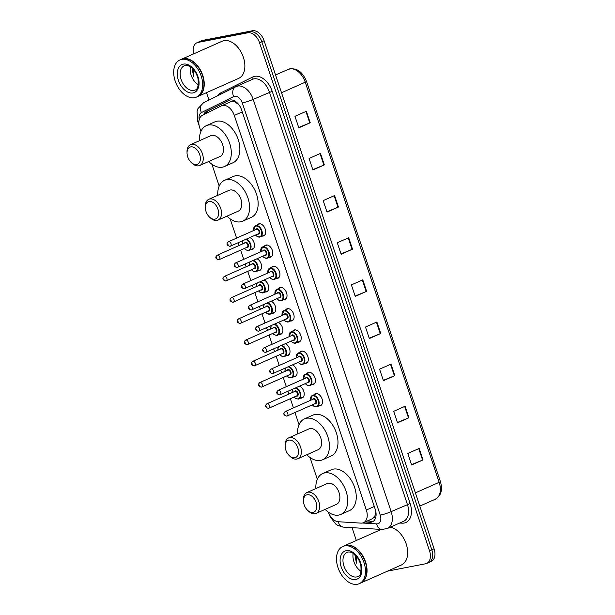 <?xml version="1.0" encoding="UTF-8"?>
<svg xmlns="http://www.w3.org/2000/svg" width="615" height="615" viewBox="0 0 615 615"><rect width="100%" height="100%" fill="white"/><g stroke="black" fill="none" stroke-linecap="round" stroke-linejoin="round"><path stroke-width="0.92" d="M299.605 386.128A6.504 4.174 66.1 0 1 304.01 392.147A6.504 4.174 66.1 0 1 302.219 397.913A6.504 4.174 66.1 0 1 301.627 398.097A6.504 4.174 66.1 0 1 300.727 398.136M292.509 364.903A6.504 4.174 66.1 0 1 296.907 370.922A6.504 4.174 66.1 0 1 295.115 376.688A6.504 4.174 66.1 0 1 294.531 376.872A6.504 4.174 66.1 0 1 293.624 376.91M285.406 343.677A6.504 4.174 66.1 0 1 289.803 349.697A6.504 4.174 66.1 0 1 288.012 355.47A6.504 4.174 66.1 0 1 287.428 355.647A6.504 4.174 66.1 0 1 286.521 355.685M278.303 322.452A6.504 4.174 66.1 0 1 282.708 328.471A6.504 4.174 66.1 0 1 280.909 334.245A6.504 4.174 66.1 0 1 280.325 334.422A6.504 4.174 66.1 0 1 279.418 334.46M271.2 301.227A6.504 4.174 66.1 0 1 275.605 307.246A6.504 4.174 66.1 0 1 273.806 313.02A6.504 4.174 66.1 0 1 273.221 313.196A6.504 4.174 66.1 0 1 272.314 313.235M264.096 280.002A6.504 4.174 66.1 0 1 268.501 286.021A6.504 4.174 66.1 0 1 266.71 291.794A6.504 4.174 66.1 0 1 266.118 291.971A6.504 4.174 66.1 0 1 265.211 292.01M257.001 258.777A6.504 4.174 66.1 0 1 261.398 264.796A6.504 4.174 66.1 0 1 259.607 270.569A6.504 4.174 66.1 0 1 259.023 270.746A6.504 4.174 66.1 0 1 258.115 270.785M249.898 237.551A6.504 4.174 66.1 0 1 254.295 243.571A6.504 4.174 66.1 0 1 252.504 249.344A6.504 4.174 66.1 0 1 251.919 249.529A6.504 4.174 66.1 0 1 251.012 249.559M306.993 373.513A6.504 4.174 66.1 0 1 308.153 372.552A6.504 4.174 66.1 0 1 308.738 372.375A6.504 4.174 66.1 0 1 314.788 377.249A6.504 4.174 66.1 0 1 313.427 384.452A6.504 4.174 66.1 0 1 312.843 384.629A6.504 4.174 66.1 0 1 311.936 384.667M299.889 352.287A6.504 4.174 66.1 0 1 301.05 351.326A6.504 4.174 66.1 0 1 301.642 351.15A6.504 4.174 66.1 0 1 307.685 356.024A6.504 4.174 66.1 0 1 306.324 363.227A6.504 4.174 66.1 0 1 305.74 363.404A6.504 4.174 66.1 0 1 304.832 363.442M292.786 331.062A6.504 4.174 66.1 0 1 293.955 330.101A6.504 4.174 66.1 0 1 294.539 329.924A6.504 4.174 66.1 0 1 300.589 334.798A6.504 4.174 66.1 0 1 299.228 342.002A6.504 4.174 66.1 0 1 298.636 342.178A6.504 4.174 66.1 0 1 297.729 342.217M285.691 309.837A6.504 4.174 66.1 0 1 286.851 308.884A6.504 4.174 66.1 0 1 287.436 308.699A6.504 4.174 66.1 0 1 293.486 313.573A6.504 4.174 66.1 0 1 292.125 320.776A6.504 4.174 66.1 0 1 291.541 320.953A6.504 4.174 66.1 0 1 290.634 320.992M314.096 394.738A6.504 4.174 66.1 0 1 315.257 393.777A6.504 4.174 66.1 0 1 315.841 393.6A6.504 4.174 66.1 0 1 321.891 398.474A6.504 4.174 66.1 0 1 320.53 405.669A6.504 4.174 66.1 0 1 319.946 405.854A6.504 4.174 66.1 0 1 319.039 405.892M278.587 288.612A6.504 4.174 66.1 0 1 279.748 287.659A6.504 4.174 66.1 0 1 280.332 287.474A6.504 4.174 66.1 0 1 286.382 292.348A6.504 4.174 66.1 0 1 285.022 299.551A6.504 4.174 66.1 0 1 284.438 299.728A6.504 4.174 66.1 0 1 283.53 299.766M271.484 267.387A6.504 4.174 66.1 0 1 272.645 266.433A6.504 4.174 66.1 0 1 273.229 266.249A6.504 4.174 66.1 0 1 279.279 271.123A6.504 4.174 66.1 0 1 277.918 278.326A6.504 4.174 66.1 0 1 277.334 278.51A6.504 4.174 66.1 0 1 276.427 278.541M264.381 246.169A6.504 4.174 66.1 0 1 265.542 245.208A6.504 4.174 66.1 0 1 266.134 245.024A6.504 4.174 66.1 0 1 272.176 249.898A6.504 4.174 66.1 0 1 270.815 257.101A6.504 4.174 66.1 0 1 270.231 257.285A6.504 4.174 66.1 0 1 269.324 257.316M257.278 224.944A6.504 4.174 66.1 0 1 258.446 223.983A6.504 4.174 66.1 0 1 259.03 223.799A6.504 4.174 66.1 0 1 265.08 228.672A6.504 4.174 66.1 0 1 263.72 235.876A6.504 4.174 66.1 0 1 263.128 236.06A6.504 4.174 66.1 0 1 262.221 236.091M328.302 512.126A12.2 7.826 -113.9 0 0 338.373 521.735L360.974 523.119A12.2 7.826 -113.9 0 0 362.389 523.034A12.2 7.826 -113.9 0 0 363.488 522.688A12.2 7.826 -113.9 0 0 366.34 510.035L234.307 115.428A12.2 7.826 -113.9 0 0 221.569 105.788A12.2 7.826 -113.9 0 0 221.369 105.88L202.389 115.305A12.2 7.826 -113.9 0 0 199.729 127.874L200.921 131.433M238.651 104.435A4.067 2.606 -113.9 0 0 238.128 104.189L235.891 102.474C234.061 101.206 232.316 100.975 230.64 101.775L221.569 105.788M363.488 522.688L372.575 518.66L374.512 516.777L375.419 514.501A4.067 2.606 -113.9 0 0 376.049 513.21M375.788 511.411A12.2 7.826 66.1 0 1 375.419 514.501M238.128 104.189A12.2 7.826 66.1 0 1 239.496 105.603M211.898 164.251L219.201 186.061M230.179 218.879L236.614 238.105M238.166 242.756L239.089 245.508M240.642 250.151L243.717 259.33M245.27 263.981L246.192 266.733M247.745 271.376L250.812 280.555M252.373 285.206L253.295 287.958M254.848 292.602L257.916 301.781M259.476 306.431L260.391 309.184M261.952 313.827L265.019 323.006M266.572 327.657L267.494 330.409M269.047 335.052L272.122 344.231M273.675 348.882L274.598 351.634M276.15 356.277L279.225 365.456M280.778 370.107L281.701 372.851M283.254 377.502L286.329 386.681M287.882 391.325L288.804 394.077M290.357 398.728L293.424 407.906M294.985 412.55L299.036 424.673M310.014 457.491L317.317 479.308M365.049 521.997L369.838 522.289A12.2 7.826 -113.9 0 0 371.252 522.204A12.2 7.826 -113.9 0 0 372.352 521.858A12.2 7.826 -113.9 0 0 375.204 509.205L241.633 109.993A12.2 7.826 -113.9 0 0 228.888 100.353A12.2 7.826 -113.9 0 0 228.695 100.445L206.386 111.523A12.2 7.826 -113.9 0 0 203.58 114.713M193.602 53.889A12.2 7.826 66.1 0 1 196.9 42.766A12.2 7.826 66.1 0 1 197.999 42.427L247.899 32.772A12.2 7.826 66.1 0 1 259.545 42.758L429.524 550.779A12.2 7.826 66.1 0 1 426.672 563.432A12.2 7.826 66.1 0 1 425.572 563.778L387.496 571.143M356.339 540.485L352.049 527.655M208.977 100.053L206.494 92.65M196.9 42.766L199.175 41.759A12.2 7.826 66.1 0 1 200.275 41.413L250.182 31.765A12.2 7.826 66.1 0 1 261.829 41.743L431.807 549.764A12.2 7.826 66.1 0 1 428.955 562.425A12.2 7.826 66.1 0 1 427.856 562.771M205.925 113.552A12.2 7.826 66.1 0 1 208.662 110.508L229.672 100.076M373.428 521.212A12.2 7.826 66.1 0 1 372.121 521.282L367.332 520.99M428.955 562.425L431.23 561.41A12.2 7.826 66.1 0 0 434.09 548.757L264.104 40.736A12.2 7.826 66.1 0 0 252.465 30.75L202.558 40.406A12.2 7.826 66.1 0 0 201.459 40.744L199.175 41.759A12.2 7.826 66.1 0 1 200.275 41.413L250.182 31.765A12.2 7.826 66.1 0 1 261.829 41.743L431.807 549.764A12.2 7.826 66.1 0 1 428.955 562.425L426.672 563.432M306.378 111.269L294.969 116.327L298.821 127.82L310.221 122.762L306.378 111.269M298.706 127.482L310.221 122.762M320.476 153.412L309.076 158.47L312.92 169.963L324.328 164.905L320.476 153.412M312.804 169.625L324.328 164.905M334.583 195.555L323.175 200.613L327.019 212.106L338.427 207.047L334.583 195.555M326.903 211.768L338.427 207.047M348.682 237.697L337.274 242.756L341.125 254.249L352.526 249.19L348.682 237.697M341.01 253.91L352.526 249.19M419.184 448.42L407.783 453.47L411.627 464.963L423.028 459.912L419.184 448.42M411.512 464.625L423.028 459.912M405.085 406.277L393.677 411.327L397.528 422.82L408.929 417.77L405.085 406.277M397.413 422.482L408.929 417.77M390.986 364.126L379.578 369.185L383.422 380.677L394.83 375.627L390.986 364.126M383.306 380.339L394.83 375.627M376.88 321.983L365.479 327.042L369.323 338.534L380.731 333.484L376.88 321.983M369.208 338.196L380.731 333.484M362.781 279.84L351.38 284.899L355.224 296.392L366.625 291.333L362.781 279.84M355.109 296.053L366.625 291.333M344.169 545.882A20.326 13.038 66.1 0 1 344.315 545.812A20.326 13.038 66.1 0 1 346.145 545.244A20.326 13.038 66.1 0 1 365.049 560.488A20.326 13.038 66.1 0 1 360.797 582.982A20.326 13.038 66.1 0 1 360.651 583.043M390.256 527.216A20.326 13.038 66.1 0 1 406.507 544.913A20.326 13.038 66.1 0 1 401.426 564.97L360.797 582.982M357.761 549.956A20.126 12.907 66.1 0 1 357.807 549.995A20.126 12.907 66.1 0 1 366.755 570.182A20.126 12.907 66.1 0 1 366.755 570.236M342.747 546.512L344.031 545.943A20.326 13.038 66.1 0 1 345.861 545.367A20.326 13.038 66.1 0 1 357.715 549.91A20.326 13.038 66.1 0 1 366.755 570.297A20.326 13.038 66.1 0 1 360.505 583.112L359.229 583.681A20.326 13.038 66.1 0 1 357.4 584.25A20.326 13.038 66.1 0 1 338.496 569.006A20.326 13.038 66.1 0 1 342.747 546.512A20.326 13.038 66.1 0 1 344.577 545.936A20.326 13.038 66.1 0 1 363.48 561.188A20.326 13.038 66.1 0 1 359.229 583.681M361.113 571.304A13.253 8.502 66.1 0 1 353.179 553.415M354.832 554.453L356.423 563.132L356.439 556.344M355.178 555.007L356.423 563.132M307.154 494.775A9.348 5.996 66.1 0 1 316.087 502.432A9.348 5.996 66.1 0 1 313.05 512.395A9.348 5.996 66.1 0 1 307.6 510.312A9.348 5.996 66.1 0 1 303.441 500.933A9.348 5.996 66.1 0 1 307.154 494.775M303.441 500.933L303.418 499.718A11.385 7.303 66.1 0 1 306.916 492.546A11.385 7.303 66.1 0 1 307.938 492.231A11.385 7.303 66.1 0 1 318.524 500.764A11.385 7.303 66.1 0 1 316.148 513.364A11.385 7.303 66.1 0 1 315.118 513.679A11.385 7.303 66.1 0 1 308.484 511.134L307.6 510.312M316.148 513.364L336.39 504.385A11.385 7.303 -113.9 0 0 338.773 491.792A11.385 7.303 -113.9 0 0 328.187 483.252A11.385 7.303 -113.9 0 0 327.165 483.575L306.916 492.546M315.879 488.579A22.363 14.345 66.1 0 1 322.714 473.535A22.363 14.345 66.1 0 1 324.728 472.904A22.363 14.345 66.1 0 1 345.515 489.678A22.363 14.345 66.1 0 1 340.841 514.424A22.363 14.345 66.1 0 1 338.827 515.047A22.363 14.345 66.1 0 1 325.104 509.389M322.714 473.535L331.27 469.745A22.363 14.345 66.1 0 1 333.276 469.114A22.363 14.345 66.1 0 1 354.071 485.888A22.363 14.345 66.1 0 1 349.389 510.627L340.841 514.424M288.881 440.14A9.348 5.996 66.1 0 1 297.806 447.797A9.348 5.996 66.1 0 1 294.777 457.768A9.348 5.996 66.1 0 1 289.319 455.677A9.348 5.996 66.1 0 1 285.16 446.298A9.348 5.996 66.1 0 1 288.881 440.14M285.16 446.298L285.137 445.091A11.385 7.303 66.1 0 1 288.635 437.918A11.385 7.303 66.1 0 1 289.665 437.596A11.385 7.303 66.1 0 1 300.243 446.129A11.385 7.303 66.1 0 1 297.868 458.729A11.385 7.303 66.1 0 1 296.837 459.051A11.385 7.303 66.1 0 1 290.203 456.507L289.319 455.677M297.868 458.729L318.109 449.75A11.385 7.303 -113.9 0 0 320.492 437.157A11.385 7.303 -113.9 0 0 309.906 428.617A11.385 7.303 -113.9 0 0 308.884 428.939L288.635 437.918M297.599 433.944A22.363 14.345 66.1 0 1 304.433 418.907A22.363 14.345 66.1 0 1 306.447 418.277A22.363 14.345 66.1 0 1 327.234 435.043A22.363 14.345 66.1 0 1 322.56 459.789A22.363 14.345 66.1 0 1 320.546 460.42A22.363 14.345 66.1 0 1 306.824 454.754M304.433 418.907L312.989 415.11A22.363 14.345 66.1 0 1 314.995 414.479A22.363 14.345 66.1 0 1 335.79 431.253A22.363 14.345 66.1 0 1 331.116 455.992L322.56 459.789M209.039 201.536A9.348 5.996 66.1 0 1 217.964 209.192A9.348 5.996 66.1 0 1 214.935 219.155A9.348 5.996 66.1 0 1 209.484 217.064A9.348 5.996 66.1 0 1 205.325 207.693A9.348 5.996 66.1 0 1 209.039 201.536M205.325 207.693L205.302 206.479A11.385 7.303 66.1 0 1 208.8 199.306A11.385 7.303 66.1 0 1 209.823 198.983A11.385 7.303 66.1 0 1 220.408 207.524A11.385 7.303 66.1 0 1 218.025 220.124A11.385 7.303 66.1 0 1 217.003 220.439A11.385 7.303 66.1 0 1 210.361 217.895L209.484 217.064M218.025 220.124L238.274 211.145A11.385 7.303 -113.9 0 0 240.657 198.545A11.385 7.303 -113.9 0 0 230.071 190.012A11.385 7.303 -113.9 0 0 229.041 190.335L208.8 199.306M217.756 195.332A22.363 14.345 66.1 0 1 224.598 180.295A22.363 14.345 66.1 0 1 226.604 179.665A22.363 14.345 66.1 0 1 247.399 196.439A22.363 14.345 66.1 0 1 242.725 221.177A22.363 14.345 66.1 0 1 240.711 221.807A22.363 14.345 66.1 0 1 226.989 216.149M224.598 180.295L233.147 176.505A22.363 14.345 66.1 0 1 235.161 175.875A22.363 14.345 66.1 0 1 255.955 192.641A22.363 14.345 66.1 0 1 251.274 217.387L242.725 221.177M190.758 146.9A9.348 5.996 66.1 0 1 199.691 154.557A9.348 5.996 66.1 0 1 196.654 164.528A9.348 5.996 66.1 0 1 191.204 162.437A9.348 5.996 66.1 0 1 187.045 153.058A9.348 5.996 66.1 0 1 190.758 146.9M187.045 153.058L187.022 151.844A11.385 7.303 66.1 0 1 190.519 144.671A11.385 7.303 66.1 0 1 191.542 144.356A11.385 7.303 66.1 0 1 202.127 152.889A11.385 7.303 66.1 0 1 199.752 165.489A11.385 7.303 66.1 0 1 198.722 165.812A11.385 7.303 66.1 0 1 192.08 163.267L191.204 162.437M199.752 165.489L219.993 156.51A11.385 7.303 -113.9 0 0 222.376 143.918A11.385 7.303 -113.9 0 0 211.791 135.377A11.385 7.303 -113.9 0 0 210.768 135.7L190.519 144.671M199.475 140.704A22.363 14.345 66.1 0 1 206.317 125.66A22.363 14.345 66.1 0 1 208.331 125.029A22.363 14.345 66.1 0 1 229.118 141.804A22.363 14.345 66.1 0 1 224.444 166.55A22.363 14.345 66.1 0 1 222.43 167.18A22.363 14.345 66.1 0 1 208.708 161.514M206.317 125.66L214.866 121.87A22.363 14.345 66.1 0 1 216.88 121.24A22.363 14.345 66.1 0 1 237.674 138.014A22.363 14.345 66.1 0 1 232.993 162.752L224.444 166.55M181.371 59.317A20.326 13.038 66.1 0 1 181.51 59.248A20.326 13.038 66.1 0 1 183.339 58.679A20.326 13.038 66.1 0 1 202.243 73.923A20.326 13.038 66.1 0 1 197.992 96.417A20.326 13.038 66.1 0 1 197.846 96.478M181.51 59.248L222.146 41.236A20.326 13.038 66.1 0 1 223.975 40.667A20.326 13.038 66.1 0 1 242.879 55.911A20.326 13.038 66.1 0 1 238.62 78.405L197.992 96.417M194.955 63.391A20.126 12.907 66.1 0 1 195.001 63.43A20.126 12.907 66.1 0 1 203.949 83.617A20.126 12.907 66.1 0 1 203.949 83.678M179.941 59.947L181.225 59.378A20.326 13.038 66.1 0 1 183.055 58.802A20.326 13.038 66.1 0 1 194.917 63.345A20.326 13.038 66.1 0 1 203.957 83.732A20.326 13.038 66.1 0 1 197.707 96.547L196.423 97.116A20.326 13.038 66.1 0 1 194.594 97.685A20.326 13.038 66.1 0 1 175.69 82.441A20.326 13.038 66.1 0 1 179.941 59.947A20.326 13.038 66.1 0 1 181.771 59.371A20.326 13.038 66.1 0 1 200.675 74.623A20.326 13.038 66.1 0 1 196.423 97.116M198.307 84.739A13.253 8.502 66.1 0 1 190.381 66.858M192.026 67.896L193.625 76.567L193.633 69.779M192.372 68.442L193.625 76.567M235.614 101.521A12.2 9.356 63.6 0 0 235.891 102.474M374.512 516.777A12.2 8.879 93.5 0 0 375.319 518.645M207.639 111.184A12.2 9.356 63.6 0 0 207.67 112.683M374.304 506.499L366.34 510.035M242.272 111.899L234.307 115.428M362.458 523.019L376.664 523.888A8.133 5.212 -113.9 0 0 377.61 523.834A8.133 5.212 -113.9 0 0 380.247 515.162L242.31 102.928A8.133 5.212 -113.9 0 0 234.546 96.271A8.133 5.212 -113.9 0 0 233.685 96.563L201.413 112.583A8.133 5.212 -113.9 0 0 199.245 119.471M242.31 102.928A8.133 0.915 161.5 0 0 253.211 99.392L391.148 511.626A16.259 10.432 66.1 0 1 387.342 528.508L403.594 521.305A16.259 10.432 -113.9 0 0 407.399 504.423L269.462 92.189A16.259 10.432 -113.9 0 0 253.941 78.874A16.259 10.432 -113.9 0 0 252.473 79.327L236.221 86.538A16.259 10.432 66.1 0 1 237.69 86.077A16.259 10.432 66.1 0 1 253.211 99.392L272.191 91.304L410.12 503.539L391.148 511.626A8.133 0.915 161.5 0 1 380.247 515.162M203.68 102.682A8.133 6.235 63.6 0 0 203.496 102.774L235.768 86.746A8.133 6.235 63.6 0 1 235.96 86.661A16.259 10.432 66.1 0 1 236.221 86.538L235.768 86.746A8.133 6.235 63.6 0 0 233.685 96.563M410.12 503.539A18.296 11.739 66.1 0 1 404.193 523.042A18.296 11.739 66.1 0 1 402.072 523.173L399.696 523.027M217.28 95.932A18.296 11.739 66.1 0 1 220.508 93.003L252.78 76.975A18.296 11.739 66.1 0 1 272.191 91.304M429.524 550.779L434.09 548.757M259.545 42.758L264.104 40.736M247.899 32.772L252.465 30.75M197.999 42.427L202.558 40.406M220.508 93.003A2.03 1.561 -116.4 0 1 220.739 94.21M252.78 76.975A2.03 1.561 -116.4 0 1 252.319 79.397M401.595 522.189A2.03 1.476 -86.5 0 1 402.072 523.173M198.922 121.086A8.133 0.915 161.5 0 1 197.63 121.009L197.084 111.023L197.915 108.655L203.496 102.774A8.133 6.235 63.6 0 0 201.413 112.583M329.632 514.993A8.133 0.915 161.5 0 1 329.417 514.878L330.224 516.923L335.775 524.088L337.75 525.402L343.447 527.124L381.877 529.477A8.133 5.919 93.5 0 1 376.664 523.888M338.288 521.735A8.133 5.919 93.5 0 0 343.447 527.124M372.121 521.282L369.838 522.289M208.662 110.508L206.386 111.523M229.095 100.268L228.695 100.445M415.386 492.861L439.148 482.329A4.067 0.454 -18.5 0 0 440.401 481.545C442.815 489.932 441.124 495.821 435.343 499.211A16.259 10.432 -113.9 0 0 439.148 482.329L305.263 82.202A16.259 10.432 -113.9 0 0 288.274 69.341C296.253 67.319 302.334 71.34 306.516 81.411A4.067 0.454 161.5 0 1 305.263 82.202L281.501 92.734M362.358 280.033L366.202 291.518M376.457 322.175L380.301 333.661M390.556 364.318L394.399 375.803M404.662 406.461L408.506 417.946M418.761 448.604L422.605 460.089M348.259 237.89L352.095 249.375M334.153 195.747L337.996 207.232M320.054 153.604L323.897 165.089M305.955 111.461L309.799 122.946M347.037 552.347L347.975 552.047C349.935 551.832 351.78 552.362 353.517 553.646C357.1 556.283 359.544 560.18 360.851 565.346C361.42 572.657 360.398 576.409 357.784 576.578A13.253 8.502 66.1 0 1 356.592 576.955A13.253 8.502 66.1 0 1 344.269 567.015A13.253 8.502 66.1 0 1 347.037 552.347A13.253 8.502 66.1 0 1 347.806 552.07M346.168 550.686A15.29 9.809 66.1 0 1 360.759 563.202A15.29 9.809 66.1 0 1 355.808 579.499A15.29 9.809 66.1 0 1 341.21 566.984A15.29 9.809 66.1 0 1 346.168 550.686M184.239 65.782L185.177 65.482C187.129 65.267 188.974 65.797 190.712 67.081C194.302 69.718 196.746 73.623 198.045 78.782C198.614 86.1 197.6 89.844 194.986 90.013A13.253 8.502 66.1 0 1 193.787 90.39A13.253 8.502 66.1 0 1 181.463 80.45A13.253 8.502 66.1 0 1 184.239 65.782A13.253 8.502 66.1 0 1 185 65.505M183.362 64.121A15.29 9.809 66.1 0 1 197.961 76.637A15.29 9.809 66.1 0 1 193.002 92.934A15.29 9.809 66.1 0 1 178.412 80.419A15.29 9.809 66.1 0 1 183.362 64.121M310.414 399.512A6.096 3.913 66.1 0 1 312.289 395.545A6.096 3.913 66.1 0 1 312.835 395.368A6.096 3.913 66.1 0 1 318.509 399.942A6.096 3.913 66.1 0 1 317.232 406.692A6.096 3.913 66.1 0 1 316.679 406.861A6.096 3.913 66.1 0 1 313.035 405.416M312.443 404.808A5.689 3.652 -113.9 0 0 316.264 406.607A5.689 3.652 -113.9 0 0 318.109 400.542A5.689 3.652 -113.9 0 0 312.674 395.883A5.689 3.652 -113.9 0 0 310.467 400.35M312.628 399.396A2.844 1.822 66.1 0 1 313.573 398.558A2.844 1.822 66.1 0 1 316.295 400.888A2.844 1.822 66.1 0 1 315.372 403.924A2.844 1.822 66.1 0 1 314.603 403.855M314.957 403.671A2.437 1.568 -113.9 0 0 315.172 403.601A2.437 1.568 -113.9 0 0 315.687 400.903A2.437 1.568 -113.9 0 0 313.419 399.074A2.437 1.568 -113.9 0 0 313.196 399.143A2.437 1.568 -113.9 0 0 312.997 399.258M315.172 403.601L286.759 416.14C283.469 415.14 282.969 413.603 285.252 411.527A2.437 1.568 66.1 0 1 285.475 411.458A2.437 1.568 66.1 0 1 287.743 413.288A2.437 1.568 66.1 0 1 287.236 415.986A2.437 1.568 66.1 0 1 287.013 416.055M284.691 414.01L284.945 414.771L284.691 414.01M303.31 378.286A6.096 3.913 66.1 0 1 305.186 374.32A6.096 3.913 66.1 0 1 305.732 374.143A6.096 3.913 66.1 0 1 311.405 378.717A6.096 3.913 66.1 0 1 310.129 385.467A6.096 3.913 66.1 0 1 309.576 385.636A6.096 3.913 66.1 0 1 305.932 384.191M305.34 383.583A5.689 3.652 -113.9 0 0 309.168 385.382A5.689 3.652 -113.9 0 0 311.006 379.317A5.689 3.652 -113.9 0 0 305.578 374.658A5.689 3.652 -113.9 0 0 303.364 379.124M305.524 378.171A2.844 1.822 66.1 0 1 306.47 377.333A2.844 1.822 66.1 0 1 309.191 379.67A2.844 1.822 66.1 0 1 308.269 382.699A2.844 1.822 66.1 0 1 307.5 382.63M307.854 382.445A2.437 1.568 -113.9 0 0 308.077 382.376A2.437 1.568 -113.9 0 0 308.584 379.678A2.437 1.568 -113.9 0 0 306.316 377.848A2.437 1.568 -113.9 0 0 306.093 377.918A2.437 1.568 -113.9 0 0 305.901 378.033M308.077 382.376L279.656 394.915C276.366 393.915 275.866 392.378 278.157 390.302A2.437 1.568 66.1 0 1 278.372 390.233A2.437 1.568 66.1 0 1 280.64 392.062A2.437 1.568 66.1 0 1 280.132 394.761A2.437 1.568 66.1 0 1 279.91 394.83M277.588 392.785L277.842 393.546L277.588 392.785M296.215 357.061A6.096 3.913 66.1 0 1 298.083 353.095A6.096 3.913 66.1 0 1 298.629 352.918A6.096 3.913 66.1 0 1 304.302 357.492A6.096 3.913 66.1 0 1 303.026 364.241A6.096 3.913 66.1 0 1 302.48 364.411A6.096 3.913 66.1 0 1 298.829 362.965M298.244 362.358A5.689 3.652 -113.9 0 0 302.065 364.157A5.689 3.652 -113.9 0 0 303.91 358.091A5.689 3.652 -113.9 0 0 298.475 353.433A5.689 3.652 -113.9 0 0 296.261 357.899M298.421 356.946A2.844 1.822 66.1 0 1 299.374 356.108A2.844 1.822 66.1 0 1 302.088 358.445A2.844 1.822 66.1 0 1 301.166 361.474A2.844 1.822 66.1 0 1 300.397 361.405M300.75 361.22A2.437 1.568 -113.9 0 0 300.973 361.151A2.437 1.568 -113.9 0 0 301.481 358.453A2.437 1.568 -113.9 0 0 299.213 356.623A2.437 1.568 -113.9 0 0 298.998 356.692A2.437 1.568 -113.9 0 0 298.798 356.808M300.973 361.151L272.553 373.689C269.262 372.69 268.763 371.153 271.054 369.077A2.437 1.568 66.1 0 1 271.269 369.008A2.437 1.568 66.1 0 1 273.537 370.837A2.437 1.568 66.1 0 1 273.029 373.536A2.437 1.568 66.1 0 1 272.806 373.605M270.485 371.56L270.746 372.321L270.485 371.56M289.111 335.836A6.096 3.913 66.1 0 1 290.98 331.869A6.096 3.913 66.1 0 1 291.525 331.693A6.096 3.913 66.1 0 1 297.199 336.267A6.096 3.913 66.1 0 1 295.923 343.016A6.096 3.913 66.1 0 1 295.377 343.185A6.096 3.913 66.1 0 1 291.725 341.74M291.141 341.133A5.689 3.652 -113.9 0 0 294.962 342.932A5.689 3.652 -113.9 0 0 296.807 336.866A5.689 3.652 -113.9 0 0 291.372 332.208A5.689 3.652 -113.9 0 0 289.165 336.674M291.318 335.721A2.844 1.822 66.1 0 1 292.271 334.891A2.844 1.822 66.1 0 1 294.985 337.22A2.844 1.822 66.1 0 1 294.062 340.249A2.844 1.822 66.1 0 1 293.293 340.18M293.647 339.995A2.437 1.568 -113.9 0 0 293.87 339.926A2.437 1.568 -113.9 0 0 294.377 337.228A2.437 1.568 -113.9 0 0 292.11 335.398A2.437 1.568 -113.9 0 0 291.894 335.467A2.437 1.568 -113.9 0 0 291.695 335.582M293.87 339.926L265.449 352.464C262.159 351.465 261.659 349.927 263.95 347.852A2.437 1.568 66.1 0 1 264.173 347.783A2.437 1.568 66.1 0 1 266.441 349.612A2.437 1.568 66.1 0 1 265.926 352.31A2.437 1.568 66.1 0 1 265.711 352.38M263.381 350.335L263.643 351.096L263.381 350.335M282.008 314.611A6.096 3.913 66.1 0 1 283.876 310.644A6.096 3.913 66.1 0 1 284.43 310.467A6.096 3.913 66.1 0 1 290.096 315.041A6.096 3.913 66.1 0 1 288.819 321.791A6.096 3.913 66.1 0 1 288.274 321.968A6.096 3.913 66.1 0 1 284.63 320.515M284.038 319.908A5.689 3.652 -113.9 0 0 287.858 321.707A5.689 3.652 -113.9 0 0 289.703 315.641A5.689 3.652 -113.9 0 0 284.268 310.982A5.689 3.652 -113.9 0 0 282.062 315.449M284.215 314.496A2.844 1.822 66.1 0 1 285.168 313.665A2.844 1.822 66.1 0 1 287.882 315.995A2.844 1.822 66.1 0 1 286.959 319.024A2.844 1.822 66.1 0 1 286.198 318.954M286.552 318.77A2.437 1.568 -113.9 0 0 286.767 318.701A2.437 1.568 -113.9 0 0 287.282 316.002A2.437 1.568 -113.9 0 0 285.014 314.173A2.437 1.568 -113.9 0 0 284.791 314.242A2.437 1.568 -113.9 0 0 284.591 314.357M286.767 318.701L258.354 331.239C255.056 330.24 254.556 328.702 256.847 326.627A2.437 1.568 66.1 0 1 257.07 326.557A2.437 1.568 66.1 0 1 259.338 328.387A2.437 1.568 66.1 0 1 258.823 331.093A2.437 1.568 66.1 0 1 258.608 331.154M256.286 329.11L256.54 329.871L256.286 329.11M274.905 293.386A6.096 3.913 66.1 0 1 276.773 289.419A6.096 3.913 66.1 0 1 277.327 289.242A6.096 3.913 66.1 0 1 282.992 293.816A6.096 3.913 66.1 0 1 281.724 300.566A6.096 3.913 66.1 0 1 281.17 300.743A6.096 3.913 66.1 0 1 277.526 299.29M276.935 298.682A5.689 3.652 -113.9 0 0 280.755 300.481A5.689 3.652 -113.9 0 0 282.6 294.416A5.689 3.652 -113.9 0 0 277.165 289.757A5.689 3.652 -113.9 0 0 274.959 294.224M277.111 293.27A2.844 1.822 66.1 0 1 278.065 292.44A2.844 1.822 66.1 0 1 280.786 294.769A2.844 1.822 66.1 0 1 279.863 297.798A2.844 1.822 66.1 0 1 279.095 297.729M279.448 297.545A2.437 1.568 -113.9 0 0 279.664 297.476A2.437 1.568 -113.9 0 0 280.179 294.777A2.437 1.568 -113.9 0 0 277.911 292.948A2.437 1.568 -113.9 0 0 277.688 293.017A2.437 1.568 -113.9 0 0 277.488 293.132M279.664 297.476L251.251 310.014C247.96 309.014 247.453 307.477 249.744 305.401A2.437 1.568 66.1 0 1 249.967 305.332A2.437 1.568 66.1 0 1 252.235 307.162A2.437 1.568 66.1 0 1 251.727 309.868A2.437 1.568 66.1 0 1 251.504 309.929M249.183 307.884L249.436 308.653L249.183 307.884M267.802 272.161A6.096 3.913 66.1 0 1 269.678 268.194A6.096 3.913 66.1 0 1 270.223 268.017A6.096 3.913 66.1 0 1 275.897 272.591A6.096 3.913 66.1 0 1 274.621 279.341A6.096 3.913 66.1 0 1 274.067 279.518A6.096 3.913 66.1 0 1 270.423 278.065M269.831 277.457A5.689 3.652 -113.9 0 0 273.66 279.256A5.689 3.652 -113.9 0 0 275.497 273.191A5.689 3.652 -113.9 0 0 270.07 268.532A5.689 3.652 -113.9 0 0 267.856 272.999M270.016 272.045A2.844 1.822 66.1 0 1 270.961 271.215A2.844 1.822 66.1 0 1 273.683 273.544A2.844 1.822 66.1 0 1 272.76 276.573A2.844 1.822 66.1 0 1 271.991 276.504M272.345 276.32A2.437 1.568 -113.9 0 0 272.568 276.25A2.437 1.568 -113.9 0 0 273.075 273.552A2.437 1.568 -113.9 0 0 270.808 271.722A2.437 1.568 -113.9 0 0 270.585 271.792A2.437 1.568 -113.9 0 0 270.392 271.907M272.568 276.25L244.147 288.789C240.857 287.789 240.357 286.252 242.648 284.176A2.437 1.568 66.1 0 1 242.864 284.107A2.437 1.568 66.1 0 1 245.131 285.937A2.437 1.568 66.1 0 1 244.624 288.643A2.437 1.568 66.1 0 1 244.401 288.712M242.079 286.659L242.333 287.428L242.079 286.659M260.706 250.935A6.096 3.913 66.1 0 1 262.574 246.969A6.096 3.913 66.1 0 1 263.12 246.8A6.096 3.913 66.1 0 1 268.793 251.366A6.096 3.913 66.1 0 1 267.517 258.115A6.096 3.913 66.1 0 1 266.971 258.292A6.096 3.913 66.1 0 1 263.32 256.839M262.736 256.24A5.689 3.652 -113.9 0 0 266.556 258.031A5.689 3.652 -113.9 0 0 268.401 251.966A5.689 3.652 -113.9 0 0 262.966 247.307A5.689 3.652 -113.9 0 0 260.752 251.773M262.913 250.82A2.844 1.822 66.1 0 1 263.866 249.99A2.844 1.822 66.1 0 1 266.579 252.319A2.844 1.822 66.1 0 1 265.657 255.348A2.844 1.822 66.1 0 1 264.888 255.279M265.242 255.094A2.437 1.568 -113.9 0 0 265.465 255.025A2.437 1.568 -113.9 0 0 265.972 252.327A2.437 1.568 -113.9 0 0 263.704 250.497A2.437 1.568 -113.9 0 0 263.489 250.566A2.437 1.568 -113.9 0 0 263.289 250.682M265.465 255.025L237.044 267.563C233.754 266.564 233.254 265.027 235.545 262.951A2.437 1.568 66.1 0 1 235.76 262.889A2.437 1.568 66.1 0 1 238.028 264.711A2.437 1.568 66.1 0 1 237.521 267.417A2.437 1.568 66.1 0 1 237.298 267.487M234.976 265.434L235.238 266.203L234.976 265.434M253.603 229.71A6.096 3.913 66.1 0 1 255.471 225.743A6.096 3.913 66.1 0 1 256.017 225.574A6.096 3.913 66.1 0 1 261.69 230.148A6.096 3.913 66.1 0 1 260.414 236.89A6.096 3.913 66.1 0 1 259.868 237.067A6.096 3.913 66.1 0 1 256.217 235.614M255.632 235.015A5.689 3.652 -113.9 0 0 259.453 236.806A5.689 3.652 -113.9 0 0 261.298 230.74A5.689 3.652 -113.9 0 0 255.863 226.082A5.689 3.652 -113.9 0 0 253.657 230.548M255.809 229.595A2.844 1.822 66.1 0 1 256.762 228.765A2.844 1.822 66.1 0 1 259.476 231.094A2.844 1.822 66.1 0 1 258.554 234.123A2.844 1.822 66.1 0 1 257.785 234.054M258.139 233.869A2.437 1.568 -113.9 0 0 258.361 233.8A2.437 1.568 -113.9 0 0 258.869 231.102A2.437 1.568 -113.9 0 0 256.601 229.272A2.437 1.568 -113.9 0 0 256.386 229.341A2.437 1.568 -113.9 0 0 256.186 229.457M258.361 233.8L229.941 246.338C226.651 245.339 226.151 243.801 228.442 241.726A2.437 1.568 66.1 0 1 228.665 241.664A2.437 1.568 66.1 0 1 230.933 243.494A2.437 1.568 66.1 0 1 230.417 246.192A2.437 1.568 66.1 0 1 230.202 246.261M227.873 244.209L228.134 244.978L227.873 244.209M296.023 387.719A6.096 3.913 66.1 0 1 300.527 393.223A6.096 3.913 66.1 0 1 298.913 398.935A6.096 3.913 66.1 0 1 298.367 399.104M294.131 397.052A5.689 3.652 -113.9 0 0 297.952 398.851A5.689 3.652 -113.9 0 0 299.966 393.354A5.689 3.652 -113.9 0 0 295.169 388.096M294.308 391.64A2.844 1.822 66.1 0 1 295.262 390.802A2.844 1.822 66.1 0 1 297.975 393.131A2.844 1.822 66.1 0 1 297.053 396.168A2.844 1.822 66.1 0 1 296.284 396.098M296.645 395.914A2.437 1.568 -113.9 0 0 296.861 395.845A2.437 1.568 -113.9 0 0 297.368 393.146A2.437 1.568 -113.9 0 0 295.1 391.317A2.437 1.568 -113.9 0 0 294.885 391.386A2.437 1.568 -113.9 0 0 294.685 391.501M294.885 391.386L266.941 403.771A2.437 1.568 66.1 0 1 267.164 403.701A2.437 1.568 66.1 0 1 269.432 405.531A2.437 1.568 66.1 0 1 268.916 408.229A2.437 1.568 66.1 0 1 268.701 408.299M266.633 407.015L266.38 406.254L266.633 407.015M292.102 391.755A6.096 3.913 66.1 0 1 292.54 389.264M292.825 389.134A5.689 3.652 -113.9 0 0 292.156 392.593M288.919 366.494A6.096 3.913 66.1 0 1 293.424 371.998A6.096 3.913 66.1 0 1 291.81 377.71A6.096 3.913 66.1 0 1 291.264 377.879M287.028 375.827A5.689 3.652 -113.9 0 0 290.849 377.625A5.689 3.652 -113.9 0 0 292.863 372.129A5.689 3.652 -113.9 0 0 288.074 366.871M287.205 370.414A2.844 1.822 66.1 0 1 288.158 369.577A2.844 1.822 66.1 0 1 290.872 371.906A2.844 1.822 66.1 0 1 289.957 374.942A2.844 1.822 66.1 0 1 289.188 374.873M289.542 374.689A2.437 1.568 -113.9 0 0 289.757 374.62A2.437 1.568 -113.9 0 0 290.272 371.921A2.437 1.568 -113.9 0 0 288.005 370.092A2.437 1.568 -113.9 0 0 287.782 370.161A2.437 1.568 -113.9 0 0 287.582 370.276M287.782 370.161L259.838 382.545A2.437 1.568 66.1 0 1 260.06 382.476A2.437 1.568 66.1 0 1 262.328 384.306A2.437 1.568 66.1 0 1 261.813 387.004A2.437 1.568 66.1 0 1 261.598 387.073M259.53 385.789L259.276 385.028L259.53 385.789M284.999 370.53A6.096 3.913 66.1 0 1 285.445 368.039M285.721 367.908A5.689 3.652 -113.9 0 0 285.053 371.368M281.816 345.269A6.096 3.913 66.1 0 1 286.321 350.773A6.096 3.913 66.1 0 1 284.714 356.485A6.096 3.913 66.1 0 1 284.161 356.654A6.096 3.913 66.1 0 1 280.517 355.209M279.925 354.601A5.689 3.652 -113.9 0 0 283.746 356.4A5.689 3.652 -113.9 0 0 285.76 350.904A5.689 3.652 -113.9 0 0 280.97 345.645M280.109 349.189A2.844 1.822 66.1 0 1 281.055 348.351A2.844 1.822 66.1 0 1 283.776 350.688A2.844 1.822 66.1 0 1 282.854 353.717A2.844 1.822 66.1 0 1 282.085 353.648M282.439 353.464A2.437 1.568 -113.9 0 0 282.654 353.394A2.437 1.568 -113.9 0 0 283.169 350.696A2.437 1.568 -113.9 0 0 280.901 348.866A2.437 1.568 -113.9 0 0 280.678 348.936A2.437 1.568 -113.9 0 0 280.478 349.051M280.678 348.936L252.734 361.32A2.437 1.568 66.1 0 1 252.957 361.251A2.437 1.568 66.1 0 1 255.225 363.081A2.437 1.568 66.1 0 1 254.718 365.779A2.437 1.568 66.1 0 1 254.495 365.848M252.427 364.564L252.173 363.803L252.427 364.564M277.895 349.305A6.096 3.913 66.1 0 1 278.341 346.814M278.618 346.683A5.689 3.652 -113.9 0 0 277.949 350.143M274.721 324.043A6.096 3.913 66.1 0 1 279.218 329.555A6.096 3.913 66.1 0 1 277.611 335.26A6.096 3.913 66.1 0 1 277.058 335.429M272.829 333.376A5.689 3.652 -113.9 0 0 276.65 335.175A5.689 3.652 -113.9 0 0 278.664 329.678A5.689 3.652 -113.9 0 0 273.867 324.42M273.006 327.964A2.844 1.822 66.1 0 1 273.952 327.126A2.844 1.822 66.1 0 1 276.673 329.463A2.844 1.822 66.1 0 1 275.751 332.492A2.844 1.822 66.1 0 1 274.982 332.423M275.336 332.238A2.437 1.568 -113.9 0 0 275.558 332.169A2.437 1.568 -113.9 0 0 276.066 329.471A2.437 1.568 -113.9 0 0 273.798 327.641A2.437 1.568 -113.9 0 0 273.575 327.71A2.437 1.568 -113.9 0 0 273.383 327.826M273.575 327.71L245.639 340.095A2.437 1.568 66.1 0 1 245.854 340.026A2.437 1.568 66.1 0 1 248.122 341.855A2.437 1.568 66.1 0 1 247.614 344.554A2.437 1.568 66.1 0 1 247.391 344.623M245.324 343.339L245.07 342.578L245.324 343.339M270.792 328.079A6.096 3.913 66.1 0 1 271.238 325.589M271.522 325.458A5.689 3.652 -113.9 0 0 270.846 328.917M267.617 302.818A6.096 3.913 66.1 0 1 272.122 308.33A6.096 3.913 66.1 0 1 270.508 314.034A6.096 3.913 66.1 0 1 269.962 314.204A6.096 3.913 66.1 0 1 266.31 312.758M265.726 312.151A5.689 3.652 -113.9 0 0 269.547 313.95A5.689 3.652 -113.9 0 0 271.561 308.453A5.689 3.652 -113.9 0 0 266.764 303.195M265.903 306.739A2.844 1.822 66.1 0 1 266.856 305.909A2.844 1.822 66.1 0 1 269.57 308.238A2.844 1.822 66.1 0 1 268.647 311.267A2.844 1.822 66.1 0 1 267.879 311.198M268.232 311.013A2.437 1.568 -113.9 0 0 268.455 310.944A2.437 1.568 -113.9 0 0 268.963 308.246A2.437 1.568 -113.9 0 0 266.695 306.416A2.437 1.568 -113.9 0 0 266.48 306.485A2.437 1.568 -113.9 0 0 266.28 306.601M266.48 306.485L238.535 318.87A2.437 1.568 66.1 0 1 238.751 318.801A2.437 1.568 66.1 0 1 241.018 320.63A2.437 1.568 66.1 0 1 240.511 323.329A2.437 1.568 66.1 0 1 240.288 323.398M238.228 322.114L237.967 321.353L238.228 322.114M263.697 306.854A6.096 3.913 66.1 0 1 264.135 304.364M264.419 304.233A5.689 3.652 -113.9 0 0 263.743 307.692M260.514 281.593A6.096 3.913 66.1 0 1 265.019 287.105A6.096 3.913 66.1 0 1 263.404 292.809A6.096 3.913 66.1 0 1 262.859 292.986M258.623 290.926A5.689 3.652 -113.9 0 0 262.444 292.725A5.689 3.652 -113.9 0 0 264.458 287.228A5.689 3.652 -113.9 0 0 259.661 281.97M258.8 285.514A2.844 1.822 66.1 0 1 259.753 284.684A2.844 1.822 66.1 0 1 262.467 287.013A2.844 1.822 66.1 0 1 261.544 290.042A2.844 1.822 66.1 0 1 260.775 289.973M261.137 289.788A2.437 1.568 -113.9 0 0 261.352 289.719A2.437 1.568 -113.9 0 0 261.859 287.021A2.437 1.568 -113.9 0 0 259.591 285.191A2.437 1.568 -113.9 0 0 259.376 285.26A2.437 1.568 -113.9 0 0 259.176 285.375M259.376 285.26L231.432 297.645A2.437 1.568 66.1 0 1 231.655 297.575A2.437 1.568 66.1 0 1 233.923 299.405A2.437 1.568 66.1 0 1 233.408 302.111A2.437 1.568 66.1 0 1 233.193 302.173M231.125 300.889L230.871 300.128L231.125 300.889M256.593 285.629A6.096 3.913 66.1 0 1 257.032 283.138M257.316 283.015A5.689 3.652 -113.9 0 0 256.647 286.467M253.411 260.368A6.096 3.913 66.1 0 1 257.916 265.88A6.096 3.913 66.1 0 1 256.301 271.584A6.096 3.913 66.1 0 1 255.755 271.761M251.52 269.701A5.689 3.652 -113.9 0 0 255.34 271.499A5.689 3.652 -113.9 0 0 257.354 266.011A5.689 3.652 -113.9 0 0 252.565 260.745M251.696 264.289A2.844 1.822 66.1 0 1 252.65 263.458A2.844 1.822 66.1 0 1 255.363 265.788A2.844 1.822 66.1 0 1 254.441 268.817A2.844 1.822 66.1 0 1 253.68 268.747M254.033 268.563A2.437 1.568 -113.9 0 0 254.249 268.494A2.437 1.568 -113.9 0 0 254.764 265.795A2.437 1.568 -113.9 0 0 252.496 263.966A2.437 1.568 -113.9 0 0 252.273 264.035A2.437 1.568 -113.9 0 0 252.073 264.15M252.273 264.035L224.329 276.419A2.437 1.568 66.1 0 1 224.552 276.35A2.437 1.568 66.1 0 1 226.82 278.18A2.437 1.568 66.1 0 1 226.305 280.886A2.437 1.568 66.1 0 1 226.089 280.947M224.021 279.671L223.768 278.903L224.021 279.671M249.49 264.404A6.096 3.913 66.1 0 1 249.936 261.913M250.213 261.79A5.689 3.652 -113.9 0 0 249.544 265.242M246.308 239.143A6.096 3.913 66.1 0 1 250.812 244.655A6.096 3.913 66.1 0 1 249.206 250.359A6.096 3.913 66.1 0 1 248.652 250.536M244.416 248.475A5.689 3.652 -113.9 0 0 248.237 250.274A5.689 3.652 -113.9 0 0 250.251 244.785A5.689 3.652 -113.9 0 0 245.462 239.519M244.601 243.063A2.844 1.822 66.1 0 1 245.546 242.233A2.844 1.822 66.1 0 1 248.268 244.562A2.844 1.822 66.1 0 1 247.345 247.591A2.844 1.822 66.1 0 1 246.577 247.522M246.93 247.338A2.437 1.568 -113.9 0 0 247.145 247.268A2.437 1.568 -113.9 0 0 247.661 244.57A2.437 1.568 -113.9 0 0 245.393 242.74A2.437 1.568 -113.9 0 0 245.17 242.81A2.437 1.568 -113.9 0 0 244.97 242.925M245.17 242.81L217.226 255.194A2.437 1.568 66.1 0 1 217.449 255.125A2.437 1.568 66.1 0 1 219.716 256.955A2.437 1.568 66.1 0 1 219.209 259.661A2.437 1.568 66.1 0 1 218.986 259.73M216.918 258.446L216.665 257.677L216.918 258.446M242.387 243.179A6.096 3.913 66.1 0 1 242.833 240.688M243.11 240.565A5.689 3.652 -113.9 0 0 242.441 244.017M381.877 529.477L387.342 528.508M197.63 121.009L199.083 125.352M329.163 514.117L329.417 514.878M306.516 81.411L440.401 481.545M288.274 69.341L275.566 74.976M435.343 499.211L419.814 506.091M344.315 545.812L381.254 529.438M316.748 393.562L312.289 395.545L310.367 400.396M312.343 404.855L313.819 406.192L316.633 406.876L321.691 404.716M285.252 411.527L313.196 399.143M309.645 372.336L305.186 374.32L303.264 379.171M305.24 383.629L306.716 384.967L309.529 385.659L314.588 383.491M278.157 390.302L306.093 377.918M302.549 351.111L298.083 353.095L296.161 357.945M298.137 362.404L299.613 363.742L302.426 364.434L307.492 362.266M271.054 369.077L298.998 356.692M295.446 329.886L290.98 331.869L289.058 336.72M291.041 341.179L292.509 342.517L295.323 343.208L300.389 341.041M263.95 347.852L291.894 335.467M288.343 308.661L283.876 310.644L281.962 315.495M283.938 319.954L285.406 321.291L288.22 321.983L293.286 319.815M256.847 326.627L284.791 314.242M281.24 287.436L276.773 289.419L274.859 294.27M276.835 298.729L278.311 300.066L281.117 300.758L286.183 298.59M249.744 305.401L277.688 293.017M274.136 266.21L269.678 268.194L267.756 273.045M269.731 277.503L271.207 278.841L274.021 279.533L279.079 277.365M242.648 284.176L270.585 271.792M267.041 244.985L262.574 246.969L260.652 251.819M262.628 256.278L264.104 257.616L266.918 258.308L271.984 256.14M235.545 262.951L263.489 250.566M259.937 223.76L255.471 225.743L253.549 230.594M255.532 235.053L257.001 236.391L259.814 237.083L264.881 234.915M228.442 241.726L256.386 229.341M303.38 396.959L298.313 399.12L295.5 398.435L294.032 397.098M296.861 395.845L268.447 408.383C265.15 407.384 264.65 405.846 266.941 403.771M292.471 389.295L292.048 392.639M296.276 375.734L291.21 377.894L288.397 377.21L286.928 375.873M289.757 374.62L261.344 387.158C258.054 386.159 257.547 384.621 259.838 382.545M285.368 368.07L284.953 371.414M289.173 354.509L284.115 356.677L281.301 355.985L279.825 354.647M282.654 353.394L254.241 365.933C250.951 364.933 250.451 363.396 252.734 361.32M278.264 346.845L277.849 350.189M282.07 333.284L277.011 335.452L274.198 334.76L272.722 333.422M275.558 332.169L247.138 344.707C243.847 343.708 243.348 342.171 245.639 340.095M271.161 325.619L270.746 328.964M274.974 312.059L269.908 314.227L267.095 313.535L265.618 312.197M268.455 310.944L240.035 323.482C236.744 322.483 236.245 320.945 238.535 318.87M264.058 304.394L263.643 307.738M267.871 290.834L262.805 293.001L259.991 292.31L258.523 290.972M261.352 289.719L232.939 302.257C229.641 301.258 229.141 299.72 231.432 297.645M256.962 283.169L256.54 286.513M260.768 269.608L255.702 271.776L252.888 271.084L251.42 269.747M254.249 268.494L225.836 281.032C222.538 280.033 222.038 278.495 224.329 276.419M249.859 261.944L249.444 265.288M253.664 248.383L248.606 250.551L245.792 249.859L244.316 248.522M247.145 247.268L218.732 259.807C215.442 258.807 214.943 257.27 217.226 255.194M242.756 240.719L242.341 244.063"/></g></svg>
